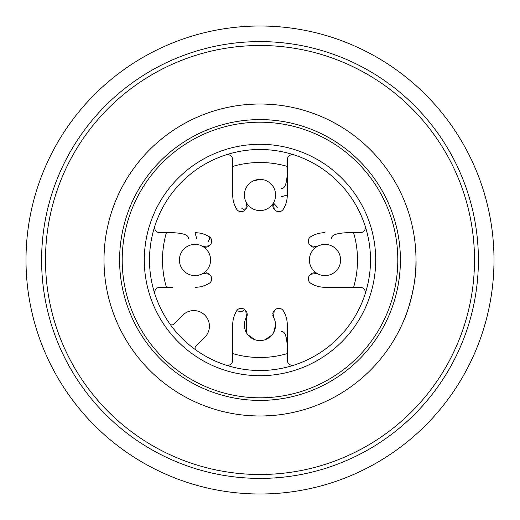 <?xml version="1.0" encoding="UTF-8"?>
<svg xmlns="http://www.w3.org/2000/svg" width="520" height="520" viewBox="0 0 520 520"><rect width="100%" height="100%" fill="white"/><g stroke="black" fill="none" stroke-linecap="round" stroke-linejoin="round"><path stroke-width="0.78" d="M273.52 311.662A5.2 5.2 -163.4 0 0 273.013 312.702M273 312.754A5.2 5.2 -163.4 0 0 272.753 313.833M272.747 314.99A5.2 5.2 -163.4 0 0 272.994 316.108M225.894 365.105A5.2 5.2 0 0 0 232.7 360.159L232.7 325A27.3 27.3 0 0 1 236.697 310.778A5.2 5.2 0 0 1 244.81 309.81L245.752 310.752L246.565 317.077A15.6 15.6 0 0 0 260 340.6A15.6 15.6 0 0 0 273.436 332.924C276.308 327.632 276.308 322.355 273.449 317.096L274.242 310.758L275.19 309.81A5.2 5.2 0 0 1 283.303 310.778A27.3 27.3 0 0 1 287.3 325L287.3 347.237C286.819 336.518 284.914 331.305 281.587 331.597M232.7 353.6A97.5 97.5 0 0 0 287.3 353.6L287.3 325M232.758 323.18L232.953 321.282M234.975 314.093L236.158 311.701M172.77 287.3L159.841 287.3A5.2 5.2 0 0 0 154.895 294.106M154.895 225.894A5.2 5.2 0 0 0 159.841 232.7L172.764 232.7C183.482 233.181 188.695 235.086 188.403 238.414M281.528 196.683L287.3 195L287.3 172.764C286.819 183.482 284.914 188.695 281.587 188.403M331.597 238.414C331.305 235.086 336.518 233.181 347.237 232.7L360.159 232.7A5.2 5.2 0 0 0 365.105 225.894M370.5 260A110.5 110.5 0 0 1 260 370.5A110.5 110.5 0 0 1 149.5 260A110.5 110.5 0 0 1 260 149.5A110.5 110.5 0 0 1 370.5 260M365.105 294.106A5.2 5.2 0 0 0 360.159 287.3L353.6 287.3A97.5 97.5 0 0 0 353.6 232.7M314.093 285.025L310.778 283.303A27.3 27.3 0 0 0 325 287.3L353.6 287.3M321.614 275.23L324.584 275.594M197.756 275.353L198.25 275.256M166.4 232.7A97.5 97.5 0 0 0 166.4 287.3M196.683 238.472L195 232.7A27.3 27.3 0 0 1 209.222 236.697A5.2 5.2 0 0 1 210.191 244.81L209.248 245.752L202.924 246.565M210.6 260A15.6 15.6 0 0 1 195 275.6A15.6 15.6 0 0 1 179.4 260A15.6 15.6 0 0 0 195 275.6A15.6 15.6 0 0 0 210.6 260A15.6 15.6 0 0 0 195 244.4A15.6 15.6 0 0 0 179.4 260L179.686 262.964M180.531 265.824L181.896 268.469M188.065 273.975L188.597 274.228M191.419 275.184L194.369 275.587M197.347 275.425L200.233 274.697M203.034 273.37L209.242 274.242L210.191 275.19A5.2 5.2 0 0 1 209.222 283.303A27.3 27.3 0 0 1 195 287.3M197.574 232.823L198.718 232.953M205.907 234.975L209.047 236.587M210.191 244.81L209.242 245.758A5.2 5.2 -106.6 0 1 209.099 245.895A5.2 5.2 -106.6 0 0 209.242 245.758M203.977 247.033A5.2 5.2 -106.6 0 0 205.101 247.26A5.2 5.2 -106.6 0 1 203.977 247.033M205.589 247.28A5.2 5.2 -106.6 0 0 206.258 247.234A5.2 5.2 -106.6 0 1 205.589 247.28M207.376 246.955A5.2 5.2 -106.6 0 0 208.397 246.447A5.2 5.2 -106.6 0 1 207.376 246.955M208.338 273.52A5.2 5.2 0 0 0 206.167 272.753M205.01 272.747A5.2 5.2 0 0 0 203.892 272.994M208.306 283.836L205.907 285.025M198.718 287.047L196.872 287.235M144.3 260A115.7 115.7 0 0 1 260 144.3A115.7 115.7 0 0 1 375.7 260A115.7 115.7 0 0 1 260 375.7A115.7 115.7 0 0 1 144.3 260M122.2 260A137.8 137.8 0 0 1 260 122.2A137.8 137.8 0 0 1 397.8 260A137.8 137.8 0 0 1 260 397.8A137.8 137.8 0 0 1 122.2 260M119.6 260A140.4 140.4 0 0 0 260 400.4A140.4 140.4 0 0 0 400.4 260A140.4 140.4 0 0 0 260 119.6A140.4 140.4 0 0 0 119.6 260M415.857 266.617L416 260A156 156 0 0 0 260 104A156 156 0 0 0 104 260A156 156 0 0 0 260 416A156 156 0 0 0 416 260C417.19 285.279 405.184 318.604 404.898 317.798L406.816 312.735M104.501 272.493L104.559 273.228M104.93 277.024L104.897 276.692M113.184 312.735L115.102 317.798L113.184 312.735M104.013 262.087L104.143 266.617M415.103 276.692L414.739 279.806M412.731 291.772L412.549 292.63M409.63 304.122L409.526 304.473M408.142 308.88L407.245 311.519M202.202 404.898L207.714 406.978L202.202 404.898M209.528 407.609L211.894 408.395L209.528 407.609M216.717 409.877L217.042 409.968L216.717 409.877M229.314 412.951L229.957 413.082L229.314 412.951M235.989 414.141L236.724 414.251L235.989 414.141M249.672 415.656L256.555 415.961L249.672 415.656M263.445 415.961L270.329 415.656L263.445 415.961M283.276 414.251L284.011 414.141L283.276 414.251M290.043 413.082L290.687 412.951L290.043 413.082M302.959 409.968L303.284 409.877L302.959 409.968M310.472 407.609L312.286 406.978M415.5 247.5L415.441 246.772M415.071 242.977L415.103 243.308M406.816 207.266L404.898 202.202L406.816 207.266M415.987 257.913L415.857 253.383M104.143 253.383L104.559 246.772M104.93 242.983L104.897 243.308M113.184 207.266L115.102 202.202L113.184 207.266M317.798 115.102L312.286 113.022L317.798 115.102M310.472 112.392L308.106 111.605L310.472 112.392M303.284 110.123L302.959 110.032L303.284 110.123M290.687 107.049L290.043 106.919L290.687 107.049M284.011 105.859L283.276 105.749L284.011 105.859M270.329 104.345L263.445 104.039L270.329 104.345M256.555 104.039L249.672 104.345L256.555 104.039M236.724 105.749L235.989 105.859L236.724 105.749M229.957 106.919L229.314 107.049L229.957 106.919M217.042 110.032L216.717 110.123L217.042 110.032M207.714 113.022L209.528 112.392M474.5 260A214.5 214.5 0 0 1 260 474.5A214.5 214.5 0 0 1 45.5 260A214.5 214.5 0 0 1 260 45.5A214.5 214.5 0 0 1 474.5 260M41.6 260A218.4 218.4 0 0 1 260 41.6A218.4 218.4 0 0 1 478.4 260A218.4 218.4 0 0 1 260 478.4A218.4 218.4 0 0 1 41.6 260M26 260A234 234 0 0 1 260 26A234 234 0 0 1 494 260A234 234 0 0 1 260 494A234 234 0 0 1 26 260L26 260M316.966 246.63L310.758 245.758L309.81 244.81A5.2 5.2 0 0 1 310.778 236.697A27.3 27.3 0 0 1 325 232.7M310.778 283.303A5.2 5.2 0 0 1 309.81 275.19L310.752 274.248L317.077 273.436M332.924 246.565L330.421 245.375M327.756 244.647L325 244.4M322.244 244.647L319.579 245.375M316.024 272.968A5.2 5.2 0 0 0 314.899 272.74M314.411 272.721A5.2 5.2 0 0 0 313.742 272.766M312.624 273.046A5.2 5.2 0 0 0 311.603 273.553M310.901 274.105A5.2 5.2 0 0 0 310.758 274.242L309.81 275.19M323.226 287.242L321.282 287.047M310.778 236.697A5.2 5.2 19.8 0 0 309.81 244.81A5.2 5.2 19.8 0 1 310.778 236.697L314.093 234.975M321.282 232.953L323.128 232.765M294.106 154.895A5.2 5.2 0 0 0 287.3 159.841L287.3 166.4A97.5 97.5 0 0 0 232.7 166.4L232.7 159.841A5.2 5.2 0 0 0 225.894 154.895M285.025 205.907L283.303 209.222A27.3 27.3 0 0 0 287.3 195L287.3 166.4M277.361 207.253L273.436 202.924L274.242 209.242L275.19 210.191A5.2 5.2 0 0 0 283.303 209.222M275.256 198.269L275.594 195.41M244.686 197.964L244.751 198.289M232.7 166.4L232.7 195A27.3 27.3 0 0 0 236.697 209.222A5.2 5.2 -70.2 0 0 244.81 210.191A5.2 5.2 0 0 1 236.697 209.222L234.975 205.907M246.565 187.077L245.375 189.579M244.647 192.244L244.4 195A15.6 15.6 0 0 0 260 210.6A15.6 15.6 0 0 0 275.6 195A15.6 15.6 0 0 0 260 179.4A15.6 15.6 0 0 0 244.4 195A15.6 15.6 0 0 0 260 210.6A15.6 15.6 0 0 0 275.6 195M244.647 197.756L244.946 199.089M246.63 203.034L245.758 209.242L244.81 210.191L241.728 208.189M246.48 208.338A5.2 5.2 0 0 0 246.987 207.298M247 207.246A5.2 5.2 0 0 0 247.247 206.167M247.254 205.01A5.2 5.2 0 0 0 247.006 203.892M272.968 203.977A5.2 5.2 0 0 0 272.74 205.101M272.721 205.589A5.2 5.2 0 0 0 272.766 206.258M273.046 207.376A5.2 5.2 0 0 0 273.553 208.397M287.177 197.613L287.047 198.718M232.953 198.718L232.772 196.95M287.3 353.6L287.3 360.159A5.2 5.2 0 0 0 294.106 365.105M284.531 313.014L285.025 314.093M287.047 321.282L287.228 323.057M255.833 340.035L259.987 340.6L264.141 340.041M264.966 339.788L271.947 335.029M273.631 332.586L275.6 324.721M275.308 322.003L274.502 319.248M246.565 317.077L246.279 332.423M247.8 334.718L255.073 339.8M247.033 316.024A5.2 5.2 0 0 0 247.26 314.899M247.28 314.411A5.2 5.2 0 0 0 247.234 313.742M246.955 312.624A5.2 5.2 0 0 0 246.447 311.603M244.81 309.81L244.81 309.81A5.2 0.806 -45 0 0 241.728 311.812L236.697 310.778M169.806 323.837A2.6 2.6 0 0 0 173.764 324.175L182.786 315.153A15.6 15.6 0 0 1 209.417 326.183A15.6 15.6 0 0 1 204.847 337.214L195.826 346.236A2.6 2.6 0 0 0 196.164 350.194M309.4 260A15.6 15.6 0 0 0 325 275.6A15.6 15.6 0 0 0 340.6 260A15.6 15.6 0 0 0 325 244.4A15.6 15.6 0 0 0 309.4 260A15.6 15.6 0 0 0 325 275.6A15.6 15.6 0 0 0 340.6 260M209.222 236.697L209.222 236.697A5.2 1.742 -58.6 0 1 208.189 241.728M312.754 247A5.2 5.2 106.6 0 0 312.956 247.065A5.2 5.2 0 0 1 311.662 246.48A5.2 5.2 106.6 0 0 312.702 246.987M312.956 247.065A5.2 5.2 106.6 0 0 313.833 247.247M314.99 247.254A5.2 5.2 106.6 0 0 316.108 247.006M236.697 209.222A5.2 5.2 -70.2 0 0 244.81 210.191M180.752 266.357L180.953 266.786M260.019 179.4L253.136 180.993"/></g></svg>
